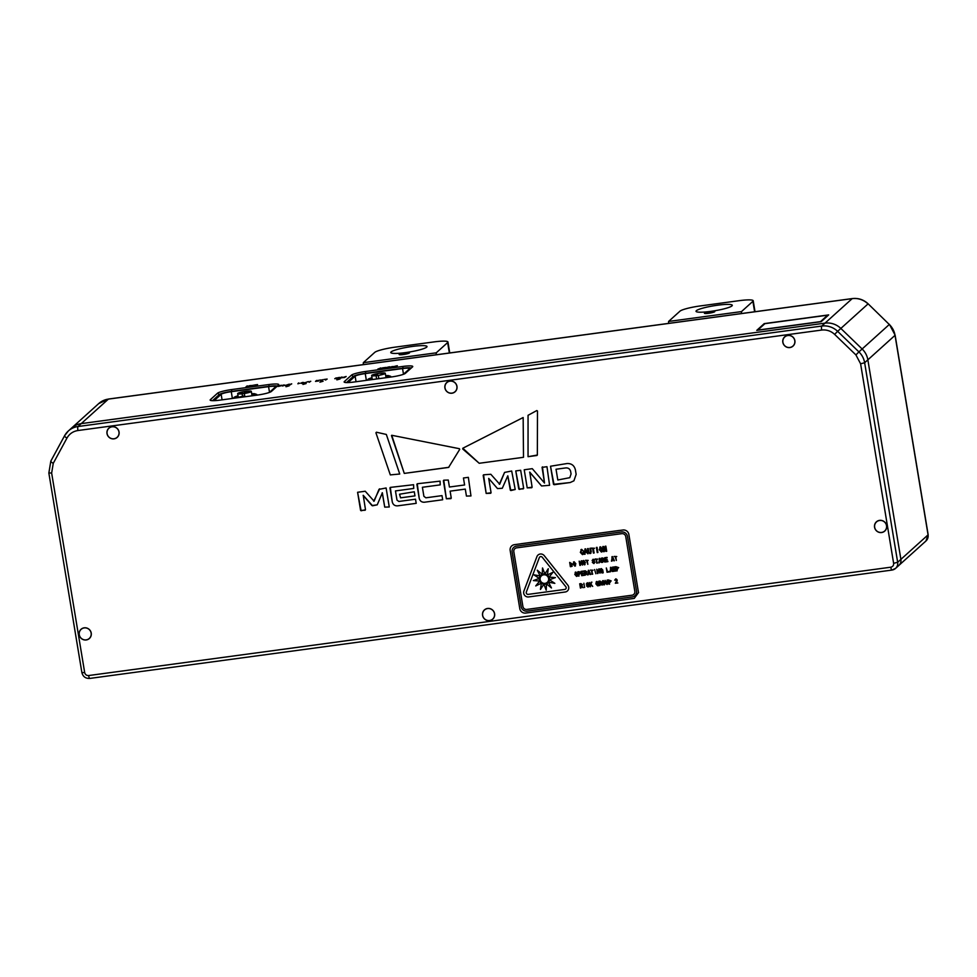 <?xml version="1.0" encoding="UTF-8"?>
<svg xmlns="http://www.w3.org/2000/svg" width="977" height="977" viewBox="0 0 977 977"><rect width="100%" height="100%" fill="white"/><g stroke="black" fill="none" stroke-linecap="round" stroke-linejoin="round"><path stroke-width="1.47" d="M244.861 396.772L244.311 393.499A6.912 0.953 -9.4 0 0 251.309 391.374A6.912 0.953 -9.4 0 0 244.323 391.557A6.912 0.953 -9.4 0 0 237.667 393.633A6.912 0.953 -9.4 0 0 242.113 393.792L242.662 397.065M248.378 391.692L249.709 391.337L248.378 391.692M246.057 393.023L247.389 392.669L246.057 393.023M239.536 393.426L240.855 393.072L239.536 393.426M244.274 392.693L245.593 392.339L244.274 392.693M245.166 391.887L246.497 391.533L245.166 391.887M241.343 392.644L242.662 392.29L241.343 392.644M240.977 393.719L242.308 393.365L240.977 393.719M248.769 392.18L250.088 391.826L248.769 392.18M242.113 393.792L244.311 393.499M79.271 634.684A6.118 5.935 -132.1 0 0 89.31 638.433A6.118 5.935 -132.1 0 0 89.615 629.921A6.118 5.935 -132.1 0 0 79.271 634.684M81.115 629.335L81.592 628.895A6.118 5.935 47.9 0 1 81.934 628.614M90.116 637.688A6.118 5.935 47.9 0 1 89.799 637.993L89.31 638.433M53.246 463.354A3.505 0.83 -151.5 0 1 50.828 461.095L64.531 435.815L68.329 430.991L98.714 403.586A19.076 18.465 47.9 0 1 108.398 399.104L81.238 423.615A19.076 18.465 -132.1 0 0 71.553 428.085A19.076 18.465 47.9 0 1 81.238 423.615L824.991 323.143L81.238 423.615L78.013 426.522A19.076 18.465 -132.1 0 0 68.329 430.991A19.076 18.465 -132.1 0 0 64.58 435.766A3.505 0.83 28.5 0 0 64.531 435.815A3.505 0.83 28.5 0 0 66.961 438.075L53.246 463.354L51.647 473.063L84.681 672.591C85.255 674.643 86.587 675.632 88.638 675.547L890.804 567.197C892.844 566.684 893.784 565.39 893.625 563.314L860.603 363.786L855.925 354.932L834.627 334.378C830.914 330.959 826.603 329.518 821.694 330.055L77.928 430.527C73.055 431.309 69.404 433.825 66.961 438.075M890.804 567.197A3.505 0.733 82.3 0 0 891.928 570.079A3.505 0.733 82.3 0 0 892.025 570.031A6.998 6.778 -132.1 0 0 895.579 568.382L898.803 565.475A6.998 6.778 -132.1 0 0 900.892 559.369L867.857 359.841A19.076 18.465 -132.1 0 0 862.141 348.984L840.843 328.431A19.076 18.465 -132.1 0 0 824.991 323.143A19.076 18.465 47.9 0 1 840.843 328.431L862.141 348.984A19.076 18.465 47.9 0 1 867.857 359.841L900.892 559.369A6.998 6.778 47.9 0 1 898.803 565.475L925.964 540.977A6.998 6.778 47.9 0 0 928.065 534.859L897.668 562.276L893.625 563.314M301.795 383.24L303.957 382.569L301.6 382.752M303.957 382.569L302.809 382.422M309.098 382.251L310.759 381.274L309.098 382.251M322.178 379.968L320.041 380.029L320.541 380.712L322.898 379.638M334.842 378.673L338.604 377.513L334.781 378.624M342.377 377.647L346.163 376.499L342.329 377.598M252.616 385.5L250.478 385.549L250.979 386.245L253.336 385.17M393.633 366.815L397.309 365.716L393.572 366.754M388.516 367.584L388.504 367.462C386.281 367.84 386.66 367.608 389.64 366.778L388.687 366.961C386 367.621 385.536 367.902 387.307 367.828L386.855 367.792M385.952 367.865L387.307 367.828M297.961 383.766L299.512 383.289L298.388 383.558L298.583 382.923L297.961 383.766M285.113 385.536L289.339 384.144L285.113 385.536M280.314 386.062L280.289 385.939C278.079 386.318 278.457 386.086 281.425 385.256L280.484 385.451C277.786 386.098 277.334 386.391 279.092 386.318L277.895 386.416M277.737 386.355L279.092 386.318M285.992 386.733L289.168 385.842L285.992 386.733M302.943 384.437L306.131 383.546L302.943 384.437M319.906 382.154L323.094 381.25L319.906 382.154M336.87 379.858L340.045 378.966L336.87 379.858M271.398 391.435L278.567 384.975A12.249 1.698 -9.4 0 0 278.689 384.84A12.249 1.698 -9.4 0 0 268.968 384.535L231.659 389.567A12.249 1.698 -9.4 0 0 217.505 393.23L210.348 399.678A12.249 1.698 -9.4 0 0 210.299 400.289A12.249 1.698 -9.4 0 0 219.947 400.13L257.256 395.099A12.249 1.698 -9.4 0 0 271.398 391.435M405.382 373.336L412.538 366.888A12.249 1.698 -9.4 0 0 412.673 366.741A12.249 1.698 -9.4 0 0 402.939 366.436L365.63 371.468A12.249 1.698 -9.4 0 0 351.488 375.131L344.331 381.592A12.249 1.698 -9.4 0 0 344.27 382.19A12.249 1.698 -9.4 0 0 353.918 382.031L391.227 377A12.249 1.698 -9.4 0 0 405.382 373.336M381.372 368.622L380.871 367.926L377.794 369.098L381.372 368.622M282.756 385.817L284.918 385.146L282.561 385.329M284.918 385.146L283.77 384.999M290.059 384.816L291.72 383.851L290.059 384.816M382.728 368.451L385.903 367.425L382.325 367.914L382.728 368.451M393.108 366.631L389.689 367.23L393.194 366.485M248.646 386.342L246.937 386.025L245.96 386.904L246.644 386.819L250.039 385.61L248.61 386.342M255.925 385.561L257.586 384.596L254.496 385.011L256.804 384.779L255.925 385.561M340.155 377.855L339.752 377.354L338.103 378.331L341.742 377.843L342.072 377.037L340.216 377.855M325.488 380.041L327.148 379.064L324.059 379.479L326.367 379.247L325.488 380.041M318.209 380.81L316.499 380.505L315.522 381.384L318.624 380.969L318.917 380.175M304.152 382.972L308.39 381.567L304.152 382.972M828.667 314.912L764.222 323.619L756.748 330.373L821.193 321.665L828.667 314.912M302.821 382.52L303.994 382.74M301.832 383.411L300.684 383.192M309.355 382.215L310.075 381.372M320.163 380.187L320.786 380.102M336.418 378.563L335.502 378.465L336.076 377.855M338.384 377.72L337.407 378.172M334.842 378.734L336.088 378.368M345.943 376.695L345.003 377.122M342.451 377.659L344.759 377.427M250.6 385.707L251.223 385.622M393.694 366.754L394.561 366.363M297.863 383.778L298.583 382.923M268.968 384.535L268.931 386.33A10.674 1.478 170.6 0 1 277.26 386.147M217.505 393.23L219.288 394.561L212.51 400.68M219.288 394.561A10.674 1.478 170.6 0 1 231.622 391.374L231.659 389.567M268.931 386.33L231.622 391.374M402.939 366.436L402.903 368.231A10.674 1.478 170.6 0 1 411.244 368.048M351.488 375.131L353.271 376.463L346.481 382.581M353.271 376.463A10.674 1.478 170.6 0 1 365.593 373.275L365.63 371.468M402.903 368.231L365.593 373.275M378.392 369.025L380.297 368.182M283.782 385.085L284.942 385.317M282.78 385.988L281.645 385.756M290.316 384.791L291.036 383.937M385.194 367.694L383.057 368.231L385.182 367.596M391.875 366.619L393.133 366.802M247.682 385.927L248.671 386.513L249.355 385.707M246.216 386.88L246.937 386.025M246.973 386.196L247.706 386.098M256.182 385.524L256.804 384.779M340.24 378.026L341.474 377.122M338.518 378.27L339.776 377.525M325.744 380.004L326.367 379.247M317.244 380.395L318.172 380.822M315.779 381.348L316.499 380.505M316.536 380.676L317.269 380.566M757.004 330.336L764.222 323.619M820.595 321.738L828.447 315.119M301.93 383.314L303.273 382.837L301.368 382.923L302.687 382.447M321.042 380.468L321.946 380.261L321.067 380.639M336.564 378.197L337.199 378.453M336.43 378.649L335.514 378.526M343.953 377.635L343.061 377.525M251.48 386L252.359 385.61L251.504 386.171M395.441 366.717L394.39 366.485L396.186 365.948L395.905 366.656M395.465 366.802L394.415 366.656L395.465 366.802M214.11 400.668L221.156 394.305A8.744 1.209 170.6 0 1 231.256 391.692L268.577 386.66A8.744 1.209 170.6 0 1 275.575 386.697A8.744 1.209 170.6 0 1 275.429 386.977L269.371 392.436M348.081 382.569L355.127 376.206A8.744 1.209 170.6 0 1 365.239 373.593L402.548 368.561A8.744 1.209 170.6 0 1 409.558 368.598A8.744 1.209 170.6 0 1 409.4 368.879L403.342 374.35M282.89 385.891L284.234 385.414L282.329 385.488L283.648 385.011M320.908 380.224L321.922 380.09M337.065 378.465L335.502 378.465M343.941 377.537L344.625 377.452M251.345 385.744L252.359 385.61M395.77 366.668L394.39 366.485M396.515 365.911L395.758 366.595M827.653 315.18L764.906 323.656L757.749 330.104L820.497 321.628L827.653 315.18M387.49 377.33L385.939 377.256M372.249 379.198L370.393 379.809M388.675 376.841L385.842 376.682M372.152 378.649L369.123 379.723M369.294 379.955A10.625 1.465 170.6 0 1 368.671 379.748A10.625 1.465 170.6 0 1 372.029 377.855M385.659 375.595A10.625 1.465 170.6 0 1 389.444 376.304A10.625 1.465 170.6 0 1 386.623 377.623M385.805 376.463L388.406 376.707M372.127 378.49L369.037 379.906M874.659 527.25A6.118 5.935 -132.1 0 0 884.698 531A6.118 5.935 -132.1 0 0 884.991 522.475A6.118 5.935 -132.1 0 0 874.659 527.25M876.491 521.901L876.98 521.462A6.118 5.935 47.9 0 1 877.322 521.181M885.492 530.242A6.118 5.935 47.9 0 1 885.186 530.56L884.698 531M244.384 395.832L236.068 397.859M235.811 397.993A9.758 1.343 170.6 0 1 238.217 396.967M254.508 395.026L251.858 394.708M253.483 395.441L251.968 395.429M238.29 397.383L236.617 397.883M254.875 394.366L251.761 394.146M251.687 393.694A10.625 1.465 170.6 0 1 255.473 394.403A10.625 1.465 170.6 0 1 252.64 395.722M235.323 398.054A10.625 1.465 170.6 0 1 234.7 397.847A10.625 1.465 170.6 0 1 238.046 395.954M255.18 394.671L251.748 394.073M107.091 433.58A6.118 5.935 -132.1 0 0 117.13 437.317A6.118 5.935 -132.1 0 0 117.435 428.805A6.118 5.935 -132.1 0 0 107.091 433.58M108.936 428.231L109.412 427.792A6.118 5.935 47.9 0 1 109.754 427.499M117.936 436.572A6.118 5.935 47.9 0 1 117.619 436.878L117.13 437.317M482.65 615.339A6.118 5.935 -132.1 0 0 492.689 619.076A6.118 5.935 -132.1 0 0 492.994 610.564A6.118 5.935 -132.1 0 0 482.65 615.339M484.494 609.99L484.971 609.55A6.118 5.935 47.9 0 1 485.313 609.257M493.495 618.331A6.118 5.935 47.9 0 1 493.177 618.636L492.689 619.076M445.011 387.93A6.118 5.935 -132.1 0 0 455.05 391.679A6.118 5.935 -132.1 0 0 455.343 383.155A6.118 5.935 -132.1 0 0 445.011 387.93M446.843 382.581L447.332 382.141A6.118 5.935 47.9 0 1 447.674 381.86M455.856 390.934A6.118 5.935 47.9 0 1 455.538 391.24L455.05 391.679M378.832 378.673L378.294 375.4A6.912 0.953 -9.4 0 0 385.28 373.275A6.912 0.953 -9.4 0 0 378.307 373.458A6.912 0.953 -9.4 0 0 371.639 375.534A6.912 0.953 -9.4 0 0 376.096 375.693L376.633 378.966M381.738 373.751L383.582 373.251L381.738 373.751M374.594 375.595L376.426 375.107L374.594 375.595M375.742 374.557L377.586 374.069L375.742 374.557M380.59 374.777L382.422 374.289L380.59 374.777M376.096 375.693L378.294 375.4M782.919 342.28A6.118 5.935 -132.1 0 0 792.958 346.029A6.118 5.935 -132.1 0 0 793.263 337.517A6.118 5.935 -132.1 0 0 782.919 342.28M784.751 336.931L785.239 336.491A6.118 5.935 47.9 0 1 785.581 336.21M793.764 345.284A6.118 5.935 47.9 0 1 793.446 345.589L792.958 346.029M754.623 311.761L752.901 301.319L741.506 311.59L741.47 313.544M668.549 323.387L668.586 321.445L741.506 311.59M752.901 301.319A17.501 2.418 -9.4 0 0 753.206 300.757A17.501 2.418 -9.4 0 0 739.186 300.672L700.191 305.948A17.501 2.418 170.6 0 0 679.968 311.175L668.586 321.445M710.743 311.382A18.368 2.54 -9.4 0 0 732.286 305.3A18.368 2.54 -9.4 0 0 713.747 305.789A18.368 2.54 -9.4 0 0 696.027 311.297A18.368 2.54 -9.4 0 0 710.743 311.382M708.63 313.287A5.251 0.721 -9.4 0 0 714.785 311.553A5.251 0.721 -9.4 0 0 709.485 311.687A5.251 0.721 -9.4 0 0 704.429 313.263A5.251 0.721 -9.4 0 0 708.63 313.287M449.359 353.002L447.637 342.561L436.243 352.831L436.206 354.773M363.285 364.629L363.322 362.675L436.243 352.831M447.637 342.561A17.501 2.418 -9.4 0 0 447.942 341.987A17.501 2.418 -9.4 0 0 433.935 341.913L394.928 347.177A17.501 2.418 170.6 0 0 374.716 352.404L363.322 362.675M405.479 352.612A18.368 2.54 -9.4 0 0 427.022 346.53A18.368 2.54 -9.4 0 0 408.484 347.03A18.368 2.54 -9.4 0 0 390.763 352.538A18.368 2.54 -9.4 0 0 405.479 352.612M403.367 354.529A5.251 0.721 -9.4 0 0 409.522 352.782A5.251 0.721 -9.4 0 0 404.222 352.929A5.251 0.721 -9.4 0 0 399.166 354.504A5.251 0.721 -9.4 0 0 403.367 354.529M89.615 638.274A6.216 6.009 47.9 0 1 88.98 638.714M91.227 633.072A6.216 6.009 -132.1 0 0 81.054 629.273A6.216 6.009 -132.1 0 0 80.749 637.92A6.216 6.009 -132.1 0 0 91.227 633.072M440.053 481.148L417.252 483.762L419.206 498.319C419.915 501.03 421.661 502.337 424.421 502.227L442.679 499.76L441.995 495.632L425.887 497.806L423.896 496.328L422.394 487.279L440.224 484.873L440.053 481.148M440.224 484.873L422.394 487.279M442.679 499.76L424.421 502.227C421.661 502.325 419.927 501.03 419.218 498.319L416.886 484.274M399.52 494.215L400.57 497.843L414.969 495.889L414.285 491.773L399.52 494.228L400.57 497.83L414.969 495.889M413.576 484.714L390.312 487.401L392.265 501.909C392.986 504.645 394.745 505.964 397.541 505.854L416.202 503.338L415.518 499.21L398.824 501.47L396.98 500.09L395.465 490.918L413.735 488.451L413.576 484.714M413.735 488.451L395.465 490.918M416.202 503.338L397.541 505.854C394.745 505.964 392.986 504.645 392.265 501.897L392.265 501.909M389.945 487.902L392.265 501.897M389.261 506.978L386.11 487.975L378.991 489.379L374.106 501.189L365.239 491.236L357.594 492.286L361.111 510.776L365.496 509.725L363.236 495.315L372.555 505.793L377.232 504.84L382.349 492.774L384.73 507.124L389.261 506.978M382.227 492.75L384.73 507.124L389.261 506.965M363.126 495.376L371.932 505.549L377.232 504.84M365.129 510.238L360.586 510.385L357.594 492.274M379.687 488.842L373.727 501.238M462.805 448.235L479.194 463.281L523.501 457.297L523.159 417.521L462.805 448.235L462.732 448.993L479.206 463.281L523.501 457.297M391.472 435.583L404.283 473.405L448.59 467.421L459.703 449.396L459.385 448.699L391.728 435.278L404.283 473.405L448.834 467.311M386.33 434.447L376.438 432.225L375.925 432.811L390.312 474.895L399.74 474.016L386.33 434.447M375.925 432.811L376.438 432.213L375.925 432.811L390.312 474.895L399.74 474.016M468.349 477.338L463.452 477.997L464.6 484.971L449.432 487.022L448.272 480.049L443.753 480.183L446.367 498.783L451.264 498.123L450.116 491.15L465.284 489.098L466.444 496.072L470.963 495.937L468.349 477.338M470.963 495.937L466.444 496.072L465.284 489.098L450.116 491.15M450.885 498.649L446.367 498.783L443.375 480.708M463.452 477.997L464.6 484.971M515.771 470.926L519.3 489.404L523.672 488.341L520.68 470.267L515.771 470.926L518.763 489.001L523.293 488.866M507.796 475.811L510.837 490.552L515.209 489.501L511.692 471.012L504.572 472.416L499.687 484.226L490.82 474.272L483.554 474.81L486.167 493.422L491.077 492.762L488.708 478.425L497.513 488.585L502.288 488.268L507.796 475.811L510.312 490.161L515.209 489.501M502.288 488.268L497.513 488.585L488.708 478.425M490.71 493.275L486.167 493.422L483.175 475.31M504.572 472.404L499.32 484.274M550.515 466.237L554.057 484.714L570.189 482.528L573.926 480.806L576.149 474.358L575.38 469.778C574.244 465.443 571.472 463.354 567.039 463.538L550.515 466.237L553.507 484.311L570.189 482.54L573.939 480.806M532.282 468.667L524.222 469.778L527.214 487.877L532.123 487.205L529.754 472.123L541.551 485.96L549.587 485.313L546.961 466.701L542.064 467.372L544.519 483.029L532.282 468.667M542.43 466.859L544.519 483.029M549.587 485.313L541.551 485.96L529.632 472.172M531.744 487.731L527.214 487.877L524.222 469.778M537.484 410.987L536.788 410.56L528.056 415.298L528.044 456.686L537.35 455.038L537.484 410.987M536.959 455.477L528.044 456.686L528.056 415.298M494.606 613.715A6.216 6.009 47.9 0 1 484.128 618.563A6.216 6.009 47.9 0 1 490.552 608.805A6.216 6.009 47.9 0 1 494.606 613.715M886.615 525.638A6.216 6.009 47.9 0 1 876.125 530.474A6.216 6.009 47.9 0 1 882.561 520.717A6.216 6.009 47.9 0 1 886.615 525.638M794.875 340.668A6.216 6.009 47.9 0 1 784.397 345.516A6.216 6.009 47.9 0 1 790.82 335.746A6.216 6.009 47.9 0 1 794.875 340.668M456.967 386.318A6.216 6.009 47.9 0 1 446.477 391.154A6.216 6.009 47.9 0 1 452.913 381.396A6.216 6.009 47.9 0 1 456.967 386.318M119.047 431.956A6.216 6.009 47.9 0 1 108.569 436.804A6.216 6.009 47.9 0 1 114.993 427.047A6.216 6.009 47.9 0 1 119.047 431.956M521.083 543.725L619.442 530.438M117.435 437.159A6.216 6.009 47.9 0 1 116.8 437.611M455.343 391.521A6.216 6.009 47.9 0 1 454.708 391.96M793.251 345.87A6.216 6.009 47.9 0 1 792.616 346.31M884.991 530.829A6.216 6.009 47.9 0 1 884.356 531.28M492.994 618.917A6.216 6.009 47.9 0 1 492.359 619.369M569.799 477.68L571.069 473.967L570.653 471.5C570.006 469.009 568.406 467.812 565.866 467.91L556.035 469.241L557.806 479.988L569.799 477.68L571.069 473.967L570.653 471.488C570.006 468.997 568.406 467.8 565.866 467.91L556.035 469.241M462.817 448.223L462.732 448.993M379.687 488.83L378.991 489.379M514.879 548.683A3.505 3.383 -132.1 0 0 513.829 551.749L522.89 606.461A3.505 3.383 -132.1 0 0 526.847 609.416L631.997 595.213A3.505 3.383 -132.1 0 0 634.818 591.341L625.756 536.629A3.505 3.383 -132.1 0 0 621.799 533.662L516.65 547.865A3.505 3.383 -132.1 0 0 513.829 551.749L522.89 606.461A3.505 3.383 -132.1 0 0 526.847 609.428L631.985 595.225A3.505 3.383 -132.1 0 0 633.768 594.395M617.586 569.09L616.572 570.947L615.864 566.672L618.673 567.625L616.866 569.2M615.473 571.093L614.973 568.052L614.826 571.191L613.287 568.272L613.3 571.398L612.591 567.124L613.361 567.014L614.423 569.762L614.496 566.855L615.266 566.758L615.473 571.093L614.924 568.052M612.347 571.521L611.785 570.238L610.698 570.385L609.978 571.838L610.991 567.283L612.945 571.435L610.698 570.385M609.599 571.887L607.022 572.229L606.314 567.967L607.511 571.692L609.526 571.423L607.022 572.241L606.326 567.967M602.785 572.864L600.269 571.105L601.27 568.59L602.736 569.957L601.026 569.212L600.855 570.983L601.942 572.498L602.43 571.154L601.588 570.776L602.846 570.605L603.212 572.803L601.942 572.974L600.281 571.105L600.66 568.858M601.942 572.498L602.443 571.142L601.588 570.776M600.025 573.181L597.533 570.348L597.448 573.536L596.739 569.261L599.243 572.095L599.316 568.907L600.025 573.181L597.509 570.36M595.86 573.743L594.59 569.554M592.062 570.373L592.123 574.256L591.488 570.458L590.426 570.116L593.051 570.238M590.132 574.525L589.571 573.243L587.751 574.842L588.777 570.287L590.731 574.439L588.484 573.389M587.482 574.879L585.04 573.316L584.783 575.245L584.075 570.971L585.308 570.8L586.859 571.85L586.224 573.084L587.482 574.879L585.052 573.316M586.859 571.85L586.224 573.084L586.859 571.838M584.209 575.319L581.694 575.661L580.973 571.386L583.379 571.069L581.62 571.789L581.84 573.108L583.611 573.352L581.926 573.584L582.17 575.111L584.136 574.842L581.681 575.661L580.985 571.386M579.508 574.244L580.607 572.766L578.775 574.342L578.482 576.1L577.773 571.826L579.068 571.643L580.594 572.766L578.775 574.342M593.882 563.57L595.017 562.141L593.882 563.582L592.331 562.361L593.796 563.106L594.443 562.276L592.135 560.542L593.149 559.198L594.566 560.261L593.234 559.699L592.685 560.395L595.005 562.154L593.882 563.582L592.343 562.361M593.796 563.106L594.456 562.263L592.135 560.542L593.149 559.198L592.135 560.542M594.566 560.261L593.247 559.699L592.697 560.383M585.382 562.483L584.38 564.865L582.634 562.85L583.66 560.493L585.382 562.483M584.393 564.853L585.04 564.572L584.38 564.865L582.634 562.837L582.988 560.786M582.463 565.06L579.947 562.239L579.886 565.414L579.178 561.14L581.694 563.973L581.755 560.798L582.463 565.072L579.972 562.227M602.601 549.196L601.405 552.054L599.292 549.648L600.525 546.815L602.601 549.196M601.405 552.054L602.186 551.712L601.405 552.054L599.304 549.636L600.537 546.802L599.731 547.157M597.912 552.469L597.228 552.555L596.373 547.438L597.057 547.34L597.912 552.469L597.228 552.567L596.385 547.425M593.344 548.427L594.101 552.982L593.418 553.08L592.66 548.512L591.378 548.109L594.529 548.256M587.934 553.812L586.542 552.384L585.235 552.555L584.368 554.301L585.589 548.83L587.946 553.812L586.554 552.371L585.247 552.555M615.522 579.532L615.766 578.848C617.574 579.556 617.647 580.863 615.986 582.78L617.855 582.988L615.327 583.232C616.939 580.497 616.89 579.483 615.205 580.155L615.766 578.848L614.728 580.13M611.138 580.875L609.318 582.451L609.025 584.209L608.317 579.935L611.138 580.875L609.33 582.451M588.032 587.092L589.18 585.65L588.032 587.092L586.493 585.87L587.959 586.615L588.606 585.785L586.285 584.051L587.311 582.719L588.728 583.782L587.397 583.22L586.847 583.904L589.168 585.663L588.032 587.092L586.493 585.87M587.959 586.615L588.618 585.785L587.959 586.615L588.618 585.785L586.298 584.051L587.324 582.707L586.298 584.051M588.728 583.77L587.397 583.208L586.859 583.904M567.405 590.975A4.372 4.238 47.9 0 0 567.784 585.101L544.25 555.669A4.372 4.238 -132.1 0 0 536.898 556.67L523.916 591.024A4.372 4.238 47.9 0 0 528.655 596.935L565.182 592.001A4.372 4.238 47.9 0 0 567.405 590.975A4.372 4.238 47.9 0 1 565.182 592.001L528.655 596.935A4.372 4.238 47.9 0 1 523.928 591.012L536.898 556.67A4.372 4.238 -132.1 0 1 537.997 555.058M583.11 587.702L580.68 586.139L580.411 588.069L579.703 583.794L580.949 583.623L582.487 584.673L581.852 585.907L583.122 587.702L580.692 586.139M584.576 587.507L583.88 583.232M592.685 586.408L590.548 584.527L589.937 586.786L589.229 582.512L590.108 584.283L591.879 582.145L590.841 584.002L592.685 586.408L590.56 584.527M598.84 585.626L597.582 585.797L595.909 583.928L596.91 581.425L598.376 582.78L596.666 582.036L596.495 583.806L597.582 585.321L598.058 583.977L597.216 583.599L598.486 583.428L598.84 585.626L597.582 585.797L595.909 583.928L596.3 581.694M597.582 585.321L598.071 583.965L597.228 583.599M602.162 585.125L599.719 583.574L599.463 585.504L598.754 581.23L599.988 581.059L601.527 582.097L600.904 583.33L602.162 585.138L599.719 583.574M601.527 582.097L600.904 583.33L601.539 582.097M604.934 582.561L603.933 584.942L602.174 582.939L603.2 580.57L604.934 582.561M603.933 584.942L604.58 584.661L602.186 582.927L603.212 580.57M602.528 580.863L603.2 580.57M607.108 584.515L608.183 583.037L607.108 584.515L605.593 583.391L605.093 580.362L607.022 584.038L607.67 580.02L608.17 583.037L607.108 584.515L605.606 583.391L605.105 580.362M607.035 584.038L607.108 580.094M582.377 554.044L583.672 552.31L582.475 554.618L580.338 552.384L581.633 549.367L583.44 551.052L581.315 550.112L581.046 552.237L582.744 553.874M582.475 554.618L583.232 554.264L582.475 554.618L580.35 552.384L581.645 549.355L580.875 549.709M591.268 551.834L589.974 553.605L588.166 552.249L587.568 548.622L588.252 548.524L588.85 552.164L589.876 553.031L590.584 551.932L589.974 548.292L590.658 548.207L591.268 551.834M589.974 553.605L590.914 553.226L589.974 553.605L588.178 552.249L587.58 548.622M589.888 553.031L590.584 551.932L589.986 548.292M606.717 551.272L605.972 551.37L603.725 547.877L604.311 551.602L603.615 551.7L602.772 546.57L603.517 546.473L605.801 549.966L605.178 546.241L605.862 546.155L606.717 551.284L605.972 551.382L603.688 547.889M571.24 566.575L572.241 566.159L570.385 566.697L569.676 562.422L572.669 564.217L570.397 566.697L569.689 562.422M575.856 563.766L574.855 566.147L573.108 564.132L574.134 561.775L575.856 563.766M574.855 566.147L575.514 565.866L574.855 566.147L573.108 564.132L574.146 561.763M573.462 562.068L574.134 561.775M587.189 560.542L587.824 564.352L586.615 560.627L585.553 560.285L588.178 560.407M596.715 559.259L596.764 563.143L596.141 559.332L595.066 558.991L597.704 559.125M601.722 562.459L599.475 561.421L598.754 562.874L599.768 558.307L601.734 562.471L599.475 561.421M604.824 562.044L602.394 560.48L602.125 562.41L601.417 558.136L602.662 557.977L604.201 559.015L603.566 560.248L604.824 562.044L602.394 560.48M604.201 559.015L603.566 560.248L604.201 559.015M607.902 561.628L605.374 561.97L604.665 557.696L607.071 557.378L605.313 558.099L605.532 559.418L607.303 559.674L605.618 559.894L605.862 561.421L607.828 561.152L605.374 561.97L604.678 557.696M613.825 560.835L613.263 559.552L611.443 561.152L612.469 556.597L614.423 560.749L612.176 559.699M615.754 556.682L616.377 560.493L615.18 556.768L614.118 556.426L616.743 556.548M577.554 574.024L576.552 576.406L574.806 574.391L575.832 572.034L577.554 574.024M576.552 576.406L577.212 576.125L576.552 576.406L574.818 574.391L575.844 572.021L575.16 572.327M539.768 557L539.756 557.012A1.746 1.698 -132.1 0 1 542.259 557.256L565.793 586.676L542.259 557.256A1.746 1.698 -132.1 0 0 539.768 557A1.746 1.698 -132.1 0 0 539.756 557A1.746 1.698 -132.1 0 0 539.316 557.647L526.334 592.013A1.746 1.698 47.9 0 0 528.227 594.37L564.755 589.436A1.746 1.698 47.9 0 0 565.646 589.033L565.646 589.033A1.746 1.698 47.9 0 0 565.805 586.676A1.746 1.698 47.9 0 1 565.646 589.033M537.265 570.202L540.183 575.929L533.906 574.818L539.231 578.396A5.251 5.08 -132.1 0 0 539.231 578.445L533.344 580.57L539.67 581.059L535.738 585.931L541.356 583.184L540.452 589.449L543.847 584.209A5.251 5.08 -132.1 0 0 543.896 584.222L546.204 590.193L546.485 583.867L551.468 587.959L548.549 582.243A5.251 5.08 -132.1 0 0 548.573 582.207L554.838 583.354L549.501 579.764A5.251 5.08 -132.1 0 0 549.501 579.727L555.388 577.59L549.074 577.114L552.994 572.241L547.376 574.977L548.28 568.712L544.885 573.951L542.528 567.967L542.247 574.293L537.265 570.202L540.183 575.917A5.251 5.08 -132.1 0 0 540.159 575.954L540.183 575.929A5.251 5.08 47.9 0 1 540.855 575.184A5.251 5.08 -132.1 0 0 545.227 584.209A5.251 5.08 -132.1 0 0 547.889 582.976A5.251 5.08 47.9 0 1 546.522 583.855A5.251 5.08 -132.1 0 0 546.522 583.855L546.485 583.867A5.251 5.08 47.9 0 1 543.896 584.209L543.896 584.222M540.855 575.184A5.251 5.08 47.9 0 1 542.211 574.317A5.251 5.08 -132.1 0 0 542.211 574.317L542.247 574.293A5.251 5.08 47.9 0 1 544.848 573.939A5.251 5.08 -132.1 0 0 544.848 573.951L544.885 573.951A5.251 5.08 47.9 0 1 547.352 574.952A5.251 5.08 -132.1 0 0 547.352 574.952A5.251 5.08 47.9 0 1 549.062 577.065M549.074 577.114A5.251 5.08 -132.1 0 0 549.05 577.077A5.251 5.08 47.9 0 1 549.501 579.727L555.388 577.59M543.847 584.209L543.859 584.209A5.251 5.08 47.9 0 1 541.392 583.208A5.251 5.08 -132.1 0 0 541.392 583.208L541.356 583.184A5.251 5.08 47.9 0 1 539.683 581.095A5.251 5.08 -132.1 0 0 539.683 581.095L539.67 581.059A5.251 5.08 47.9 0 1 539.231 578.433L539.231 578.445M533.906 574.818L539.231 578.396A5.251 5.08 47.9 0 1 540.159 575.954M549.501 579.764A5.251 5.08 47.9 0 1 548.585 582.207L554.826 583.342M548.549 582.243A5.251 5.08 47.9 0 1 547.889 582.976M547.303 582.329L547.303 582.329A4.372 4.238 -132.1 0 0 547.523 576.235A4.372 4.238 -132.1 0 0 541.441 575.832L541.441 575.832A4.372 4.238 -132.1 0 0 545.081 583.354A4.372 4.238 -132.1 0 0 547.511 576.247A4.372 4.238 -132.1 0 0 541.441 575.832L541.441 575.832M580.985 587.983L579.715 583.794M581.291 585.577L581.926 584.747L580.362 584.185L580.607 585.663L581.926 584.747L580.362 584.197M590.511 586.701L589.241 582.512M590.108 584.283L591.219 582.243M598.29 585.345L597.582 585.797M598.376 582.78L596.996 581.889M597.582 585.308L598.119 584.246L597.582 585.308M600.025 585.418L598.754 581.217M600.342 583L600.965 582.17L599.402 581.62L599.646 583.098L600.965 582.17L599.402 581.62M604.165 584.319L603.285 581.034L602.772 582.854L603.847 584.466L604.336 582.634L603.285 581.034M609.599 584.124L608.329 579.935M611.15 580.875L610.051 582.353M609.807 581.901L610.576 580.949L608.964 580.326L609.245 581.974L610.576 580.949L608.964 580.326M617.855 582.988L615.339 583.22C616.939 580.497 616.902 579.471 615.205 580.143M583.44 551.04L581.742 549.929M582.39 554.044L583 552.396M585.089 554.191L584.38 554.289L585.003 548.903M586.31 551.822L585.467 550.063L585.296 551.968L586.31 551.834L585.467 550.075M594.101 552.982L593.418 553.067L592.673 548.512L591.378 548.109M601.307 551.48L601.893 549.294L600.623 547.376L600.012 549.55L601.673 551.321M601.307 551.492L601.881 549.294L600.623 547.376M604.299 551.602L603.627 551.687L602.785 546.57M605.801 549.966L605.19 546.241M571.826 565.83L571.154 566.11L572.07 564.303L570.336 562.813L570.886 566.147L572.082 564.291L570.336 562.825M575.087 565.524L574.22 562.239L573.707 564.059L574.781 565.671L575.27 563.839L574.22 562.251M580.46 565.341L579.19 561.14M581.694 563.973L581.193 560.871M584.612 564.242L583.745 560.957L583.22 562.764L584.307 564.388L584.796 562.557L583.733 560.957M587.812 564.34L586.627 560.615L585.553 560.285M593.808 563.094L594.456 562.263L593.808 563.094M597.338 563.057L596.141 559.332L595.078 558.991M599.353 562.789L599.28 558.38M600.366 560.81L599.719 559.332L599.524 560.92L600.366 560.81L599.719 559.345M602.699 562.337L601.429 558.136M603.004 559.919L603.639 559.088L603.017 559.906L603.639 559.088L602.076 558.526L602.308 560.016L603.627 559.088L602.064 558.539M607.144 557.843L605.325 558.087M607.303 559.662L605.618 559.894M612.042 561.067L611.981 556.658M613.067 559.088L612.371 557.623L612.213 559.21L613.055 559.1L612.359 557.635M616.377 560.48L615.192 556.756L614.118 556.426M576.784 575.783L575.917 572.498L575.404 574.317L576.479 575.929L576.967 574.097L575.917 572.51M579.056 576.015L577.786 571.814M579.263 573.792L580.033 572.84L578.421 572.217L578.702 573.865L580.02 572.852L578.421 572.217M583.452 571.533L581.633 571.777M583.611 573.352L581.926 573.584M585.345 575.16L584.087 570.971M585.663 572.754L586.285 571.924L585.663 572.754L586.285 571.924L584.722 571.362L584.967 572.84L586.285 571.924L584.722 571.362M588.349 574.757L588.288 570.348M589.375 572.778L588.679 571.313L588.52 572.901L589.363 572.791L588.667 571.325M592.685 574.171L591.5 570.446L590.426 570.116M598.022 573.45L596.752 569.261M599.267 572.082L598.754 568.98M602.662 572.522L601.954 572.974M602.736 569.957L601.356 569.066M601.954 572.485L602.479 571.423L601.954 572.485M610.564 571.753L610.503 567.344M611.59 569.774L610.894 568.309L610.735 569.896L611.578 569.786L610.881 568.321M614.826 571.179L613.287 568.272M613.788 571.325L612.591 567.112M614.423 569.762L614.496 566.855M617.134 570.873L615.864 566.672M617.354 568.651L618.111 567.698L617.354 568.638L618.111 567.698L616.511 567.063L616.78 568.724L618.111 567.698L616.511 567.075M542.528 567.979L542.247 574.293M548.28 568.712L544.885 573.951M546.522 583.855L551.468 587.959M543.896 584.209L546.204 590.181M533.357 580.57L539.67 581.059L535.738 585.931L541.356 583.184L540.452 589.449M521.193 606.693A5.251 5.08 -132.1 0 0 527.128 611.138L632.278 596.935A5.251 5.08 -132.1 0 0 636.515 591.109L627.454 536.397A5.251 5.08 -132.1 0 0 621.519 531.952L516.369 546.155A5.251 5.08 -132.1 0 0 512.131 551.981L521.193 606.693M634.952 595.689L634.94 595.701A5.251 5.08 -132.1 0 0 636.515 591.109L627.454 536.397A5.251 5.08 -132.1 0 0 621.519 531.952L516.381 546.155A5.251 5.08 -132.1 0 0 513.707 547.389L513.707 547.389M638.494 592.587L628.87 534.456A5.251 5.08 -132.1 0 0 622.935 530.01L514.403 544.678A5.251 5.08 -132.1 0 0 510.165 550.491L519.788 608.622A5.251 5.08 -132.1 0 0 525.724 613.067L634.256 598.4L638.567 592.526M98.714 403.586L108.545 399.031A5.251 1.099 -97.7 0 0 108.398 399.104L852.164 298.644L821.779 326.049A3.505 0.733 82.3 0 0 821.694 330.055M852.469 298.596A5.251 1.099 82.3 0 0 852.31 298.571A5.251 1.099 82.3 0 0 852.164 298.644A19.076 18.465 47.9 0 1 868.016 303.932L837.631 331.337A19.076 18.465 -132.1 0 0 821.779 326.049L78.013 426.522A3.505 0.733 -97.7 0 0 77.928 430.527M834.627 334.378L837.631 331.337L858.917 351.891L889.302 324.486L868.138 303.823C863.631 299.646 858.356 297.9 852.31 298.571L108.545 399.031A5.251 1.099 -97.7 0 1 108.716 399.068M868.138 303.823L889.302 324.486A19.076 18.465 47.9 0 1 895.03 335.331L864.645 362.748A19.076 18.465 -132.1 0 0 858.917 351.891L855.925 354.932M889.436 324.376L895.115 335.16A5.251 0.721 -9.4 0 1 895.03 335.331L928.065 534.859A5.251 0.721 170.6 0 0 928.15 534.688L925.964 540.977M211.606 400.619L210.348 399.678M345.589 382.52L344.331 381.592M232.379 398.457L231.256 391.692M221.156 394.305L222.072 399.849M268.577 386.66L269.505 392.314M402.548 368.561L403.489 374.215M365.239 373.593L366.363 380.358M355.127 376.206L356.043 381.751M368.463 380.077A11.358 1.575 170.6 0 1 372.005 377.72L367.535 380.077A11.712 1.612 -9.4 0 0 367.584 380.187M389.359 377.244A11.712 1.612 -9.4 0 0 390.629 376.255L390.763 377.061M390.629 376.255L385.646 375.461L387.442 377.513M234.492 398.164A11.358 1.575 170.6 0 1 238.034 395.819L233.552 398.176A11.712 1.612 -9.4 0 0 233.613 398.286M255.376 395.343A11.712 1.612 -9.4 0 0 256.658 394.354L256.792 395.16M256.658 394.354L251.663 393.56L253.47 395.6M89.86 678.38A3.505 0.733 -97.7 0 1 89.762 678.429L891.928 570.079L895.579 568.382A6.998 6.778 -132.1 0 0 897.668 562.276L864.645 362.748L860.603 363.786M84.681 672.591L81.885 672.579C82.947 676.634 85.573 678.588 89.762 678.429A3.505 0.733 -97.7 0 1 88.638 675.547M48.911 472.929L51.647 473.063M81.885 672.579L48.85 473.051L50.828 461.095A3.505 0.83 -151.5 0 1 50.865 461.046L64.506 435.889M252.042 395.795L251.309 391.374M238.327 397.651L237.667 393.633M895.115 335.16L928.15 534.688M386.013 377.696L385.28 373.275M372.31 379.552L371.639 375.534M755.013 311.712L753.206 300.757M449.75 352.941L447.942 341.987"/></g></svg>
